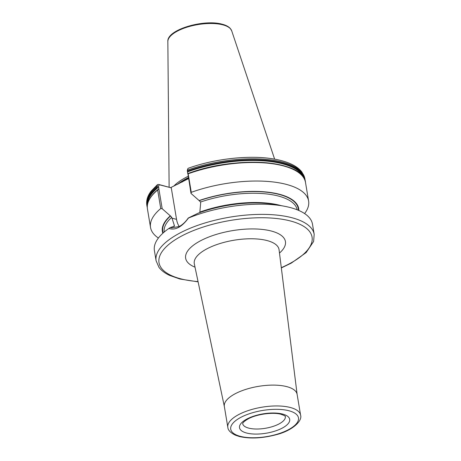 <?xml version="1.0" encoding="UTF-8"?>
<svg xmlns="http://www.w3.org/2000/svg" width="461" height="461" viewBox="0 0 461 461"><rect width="100%" height="100%" fill="white"/><g stroke="black" fill="none" stroke-linecap="round" stroke-linejoin="round"><path stroke-width="0.69" d="M187.627 172.61L187.31 170.703L187.662 170.057A80.133 30.87 170.5 0 1 304.888 178.77L301.995 172.184C299.581 169.008 296.06 166.34 291.427 164.179C286.529 161.892 280.634 160.163 273.736 158.999C249.862 154.798 214.855 158.619 188.255 168.271L187.708 168.893L187.685 173.613L188.174 173.791L191.28 192.323L191.004 193.43L187.892 173.613M162.191 208.735L160.751 208.533L157.65 190.001L158.872 188.918L162.191 208.735L170.305 215.857A69.121 26.623 170.5 0 0 162.848 233.243M158.319 189.321L158.872 188.918L158.815 187.915L157.132 187.287L156.976 186.353L157.437 184.659L158.544 184.412L171.279 187.846L159.448 184.798L158.498 186.008L158.815 187.915M170.305 215.857L171.734 217.333L174.391 225.642L174.028 226.27L170.478 227.469L171.613 227.861L179.237 226.518C182.585 224.714 185.593 221.885 188.267 218.018L198.409 213.074A69.121 26.623 170.5 0 1 276.398 204.724L284.368 206.234A80.133 30.87 170.5 0 0 188.428 218.076C181.801 227.071 175.289 230.529 168.882 228.454A80.133 30.87 170.5 0 0 154.406 250.605L156.112 260.793L158.953 267.317C161.385 270.538 164.952 273.24 169.654 275.424L179.934 279.02L198.103 281.855M174.46 226.242L174.028 226.27M179.225 226.524A20.48 14.279 104.4 0 1 176.546 219.35L171.279 187.846M300.589 415.142L297.103 394.299A36.886 14.21 170.5 0 0 286.673 386.606A36.886 14.21 170.5 0 0 245.805 389.389A36.886 14.21 170.5 0 0 224.34 406.475L227.826 427.318A36.886 14.21 -9.5 0 1 249.292 410.227A36.886 14.21 -9.5 0 1 290.159 407.449A36.886 14.21 -9.5 0 1 300.589 415.142C302.664 421.129 291.721 431.018 275.741 434.821C262.13 438.359 250.018 438.93 239.415 436.521L235.41 435.19C230.512 432.787 227.982 430.165 227.826 427.318M156.112 260.793A80.133 30.87 170.5 0 1 202.742 223.671A80.133 30.87 170.5 0 1 291.519 217.627A80.133 30.87 170.5 0 1 314.183 234.344L312.483 224.155A80.133 30.87 170.5 0 0 289.813 207.444A80.133 30.87 170.5 0 0 284.368 206.234M168.882 228.454L170.478 227.469M298.849 210.487A69.121 26.623 170.5 0 0 279.159 194.19A69.121 26.623 170.5 0 0 199.112 200.552L191.004 193.43M304.606 213.57A80.133 30.87 170.5 0 0 308.605 200.996A80.133 30.87 170.5 0 0 285.941 184.285A80.133 30.87 170.5 0 0 191.28 192.323M188.526 178.649L170.714 187.604M160.751 208.533A80.133 30.87 170.5 0 0 150.534 227.452A80.133 30.87 170.5 0 0 158.411 238.037M150.534 227.452L147.434 208.919A80.133 30.87 170.5 0 1 157.65 190.001L158.054 189.448M187.973 173.555L188.174 173.791A80.133 30.87 170.5 0 1 305.505 182.47C304.012 160.053 235.611 155.345 188.002 173.543M199.809 212.567L200.685 202.84L200.547 202.033L199.112 200.552M188.134 176.304A56.576 21.794 170.5 0 0 173.745 186.181M187.31 170.703L187.708 168.893M159.448 184.798L158.544 184.412M171.872 218.145L176.546 219.35M282.495 414.041A25.441 9.802 -9.5 0 1 282.259 428.096A25.441 9.802 -9.5 0 1 246.704 433.046A25.441 9.802 -9.5 0 1 246.935 418.991A25.441 9.802 -9.5 0 1 282.495 414.041M279.026 423.936A21.621 8.327 170.5 0 0 285.342 416.502L285.342 416.502C284.495 416.375 287.503 416.64 280.962 414.26C273.148 411.996 257.071 414.093 248.617 418.646C242.163 422.288 242.791 423.659 242.722 423.475L242.688 423.642A21.621 8.327 170.5 0 0 248.807 428.148A21.621 8.327 170.5 0 0 279.026 423.936M195.015 267.184A50.589 19.489 -9.5 0 1 203.232 239.42A50.589 19.489 -9.5 0 1 271.126 230.984A50.589 19.489 -9.5 0 1 279.481 253.054M297.126 394.414L279.066 249.735A42.965 16.55 170.5 0 0 266.879 240.509A42.965 16.55 170.5 0 0 218.969 243.852A42.965 16.55 170.5 0 0 194.329 263.917L224.363 406.59M240.44 436.371A34.345 13.231 170.5 0 0 288.442 429.687A34.345 13.231 170.5 0 0 288.759 410.711A34.345 13.231 170.5 0 0 240.757 417.401A34.345 13.231 170.5 0 0 240.44 436.371M281.308 267.651A77.592 29.89 170.5 0 0 290.119 220.894A77.592 29.89 170.5 0 0 181.669 236.003A77.592 29.89 170.5 0 0 180.954 278.87A77.592 29.89 170.5 0 0 198.046 281.585M188.497 178.453A56.202 21.65 170.5 0 0 181.83 182.187M188.353 177.623A56.236 21.661 170.5 0 0 177.479 184.371M188.399 177.877A56.202 21.65 170.5 0 0 178.505 183.864M167.844 41.519C166.755 29.596 203.86 18.97 222.179 24.214C225.832 25.142 228.529 26.548 230.281 28.438L231.704 30.829A32.437 12.493 170.5 0 0 222.715 24.808A32.437 12.493 170.5 0 0 187.679 26.974A32.437 12.493 170.5 0 0 167.844 41.519L169.124 187.143M304.116 178.476A79.574 30.651 170.5 0 0 282.069 163.701A79.574 30.651 170.5 0 0 187.731 171.797M304.635 179.536A79.782 30.731 170.5 0 0 282.201 163.563A79.782 30.731 170.5 0 0 187.783 171.625M171.734 217.333A67.415 25.966 170.5 0 0 164.202 232.044M174.391 225.642A67.415 25.966 170.5 0 0 173.739 226.195M157.132 187.287A80.133 30.87 170.5 0 0 146.973 206.153L147.278 207.525M157.668 187.621A79.782 30.731 170.5 0 0 147.301 205.865M158.498 186.008L156.976 186.353A80.133 30.87 170.5 0 0 146.817 205.226L146.973 206.153M157.944 187.621A79.574 30.651 170.5 0 0 147.445 204.696M170.616 215.938A68.689 26.456 170.5 0 0 163.188 232.932M304.888 178.77L305.044 179.704A80.133 30.87 170.5 0 0 187.817 170.985M299.95 173.613A79.782 30.731 170.5 0 0 188.025 173.538M298.423 210.302A68.689 26.456 170.5 0 0 199.429 200.633M297.178 209.795A67.415 25.966 170.5 0 0 200.547 202.033M281.003 205.594A67.415 25.966 170.5 0 0 200.068 212.008M314.183 234.344L313.624 241.437L306.144 252.582L291.237 263.139L281.337 267.927M231.704 30.829L274.635 159.154M147.434 208.919C146.517 202.592 149.992 196.144 157.858 189.569M146.817 205.226C146.125 200.46 147.566 195.758 151.145 191.125L157.437 184.659M305.194 181.098L305.044 179.704M305.505 182.47L308.605 200.996"/></g></svg>
